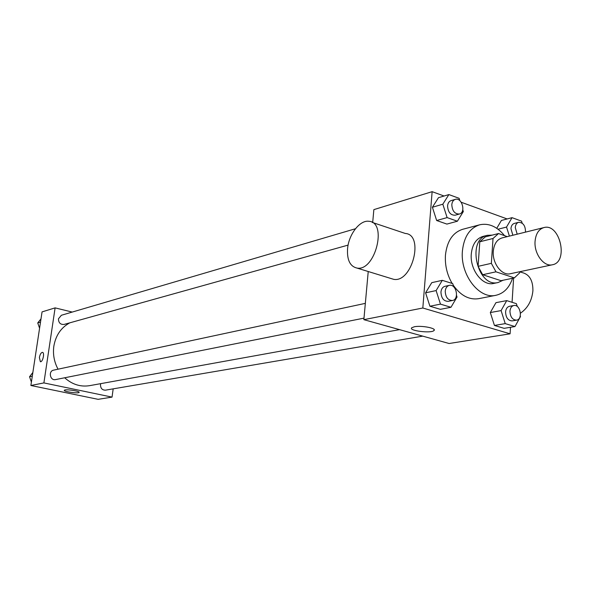 <?xml version="1.0" encoding="UTF-8"?>
<svg xmlns="http://www.w3.org/2000/svg" width="591" height="591" viewBox="0 0 591 591"><rect width="100%" height="100%" fill="white"/><g stroke="black" fill="none" stroke-linecap="round" stroke-linejoin="round"><path stroke-width="0.89" d="M535.062 241.379C535.778 233.807 538.711 229.212 543.86 227.594C559.906 222.777 568.948 262.094 552.408 264.768C543.912 267.08 533.998 253.827 535.062 241.379M552.408 264.768L510.328 273.729C501.892 276.004 492.163 263.283 493.293 251.264C494.046 243.957 496.979 239.503 502.091 237.907L543.86 227.594M514.362 277.896L500.983 280.681L482.662 274.719L495.967 271.823L514.362 277.896L519.718 272.82L519.784 271.712M507.255 236.629L498.516 233.541L493.027 238.491L491.35 263.342L495.967 271.823M493.027 238.491L479.803 241.771L485.277 236.873L498.516 233.541M479.803 241.771L478.082 266.342L491.35 263.342M482.662 274.719L478.082 266.342M492.251 235.122L487.287 235.321C466.188 239.303 477.417 288.149 498.139 282.513L503.074 280.245M498.139 282.513L493.751 283.421C482.581 286.376 469.742 269.725 471.293 253.953C472.32 244.401 476.206 238.557 482.943 236.422L487.287 235.321M512.545 278.272C509.324 287.78 503.776 293.454 495.908 295.293C479.227 299.556 460.042 274.593 462.413 250.968C463.972 236.769 469.734 228.045 479.707 224.794C488.75 222.873 497.024 226.501 504.537 235.669M452.13 283.429C447.055 274.675 444.831 265.233 445.451 255.105C447.04 241.113 452.787 232.507 462.716 229.286L479.707 224.794M495.908 295.293L478.666 298.677C469.136 300.095 460.662 295.596 453.231 285.18M501.397 220.465L496.765 228.296L501.397 220.465L512.05 217.665L506.531 227.062L509.398 236.097M517.295 306.515L516.394 303.671L506.716 300.62L495.952 302.658L490.323 312.543L494.438 325.449L504.138 328.337L514.968 326.55L520.494 316.569L520.272 315.867M444.077 196.013L432.132 191.669L422.824 308.007L510.085 333.812L510.498 327.288M512.072 302.311L513.609 278.051M507.144 218.951L461.209 202.248M459.864 200.689L459.104 198.31L448.879 194.572L438.456 197.704L432.405 207.256L436.66 220.517L446.899 224.085L457.39 221.219L463.329 211.563L462.768 209.798M453.792 286.923L452.736 283.621L442.297 280.333L431.77 282.653L425.586 292.811L429.916 306.227L440.361 309.337L450.963 307.29L457.035 297.022L456.503 295.36M372.685 222.556L373.859 209.628L432.132 191.669M368.23 271.52L363.857 319.665L449.101 343.511L510.085 333.812M363.857 319.665L422.824 308.007M414.38 326.749C421.449 325.279 436.867 328.249 434.016 330.509C431.526 333.627 408.27 330.768 411.705 327.769L414.38 326.749M372.234 222.401L405.3 233.467C424.449 234.531 412.23 282.934 393.702 279.336L390.666 278.405M347.56 248.833C348.646 234.516 359.838 219.845 368.895 221.285C387.674 222.113 375.174 271.52 357.038 268.085C350.094 266.467 346.932 260.047 347.56 248.833M520.464 313.178C527.741 308.177 531.885 300.686 532.912 290.698C532.993 280.319 529.344 274.261 521.956 272.517L519.777 271.794M58.044 369.19C54.143 361.921 52.747 354.223 53.855 346.112C55.753 335.326 61.08 327.562 69.841 322.819M399.538 329.645L89.61 385.657C80.465 387.098 72.154 384.468 64.678 377.775M365.334 303.368L53.618 370.136C48.093 371.074 50.102 380.922 55.554 379.592L363.997 318.135M348.106 245.102L64.057 324.437C60.422 324.681 58.553 322.804 58.45 318.815L61.375 315.269L355.442 228.747M422.72 336.131L105.42 390.171C102.162 390.134 100.514 388.287 100.492 384.638L100.736 383.648M72.242 312.07L55.111 307.874L43.897 382.916L112.046 397.115L113.176 388.856M112.046 397.115L98.113 399.331L30.88 385.495L42.057 311.9L55.111 307.874M30.88 385.495L43.897 382.916M65.032 389.957C68.224 389.247 80.339 391.368 79.098 392.417C78.448 393.791 62.993 391.53 64.308 390.245L65.032 389.957M40.351 361.714L39.39 357.525C40.033 354.327 41.052 352.605 42.426 352.362C44.923 352.421 42.818 362.253 40.417 361.729L39.39 357.525C40.04 354.334 41.052 352.613 42.426 352.362L42.5 352.376M32.852 372.5L29.55 376.74L31.397 382.074M29.55 376.74L32.298 376.157M41.001 318.837L37.743 322.93L39.575 328.227M37.743 322.93L40.498 322.125M442.297 280.333L436.114 290.58L440.472 304.129L450.963 307.29M452.455 300.509L448.163 301.366C443.671 301.225 441.263 298.13 440.952 292.072C441.322 288.888 442.674 286.96 445.008 286.295L449.293 285.379C456.274 283.517 459.613 299.452 452.455 300.509C447.956 300.368 445.548 297.258 445.23 291.178C445.599 287.98 446.951 286.044 449.293 285.379M431.77 282.653L425.586 292.811L436.114 290.58M425.586 292.811L429.916 306.227L440.472 304.129M429.916 306.227L440.361 309.337M506.716 300.62L501.087 310.593L505.239 323.624L514.968 326.55M516.541 320.152L512.153 320.898C508.075 320.662 505.881 317.685 505.578 311.974C505.911 308.783 507.204 306.899 509.457 306.308L513.83 305.51C520.339 303.959 523.198 319.369 516.541 320.152C512.456 319.908 510.262 316.924 509.952 311.191C510.284 307.992 511.577 306.094 513.83 305.51M495.952 302.658L490.323 312.543L501.087 310.593M490.323 312.543L494.438 325.449L505.239 323.624M494.438 325.449L504.138 328.337M448.879 194.572L442.829 204.205L447.114 217.599L457.39 221.219M459.384 214.023L455.136 215.213C450.512 215.279 447.993 212.176 447.572 205.904C447.875 203.09 449.042 201.332 451.059 200.615L455.292 199.374C461.896 197.062 466.196 212.494 459.384 214.023C454.752 214.09 452.233 210.972 451.805 204.678C452.108 201.856 453.275 200.083 455.292 199.374M438.456 197.704L432.405 207.256L442.829 204.205M432.405 207.256L436.66 220.517L447.114 217.599M436.66 220.517L446.899 224.085M522.185 223.169L521.543 221.137L512.05 217.665M512.862 235.248L510.942 228.643C511.215 225.799 512.345 224.063 514.318 223.42L518.647 222.305C523.22 222.526 525.502 225.799 525.488 232.13M498.065 229.227L506.531 227.062M517.191 234.176L515.263 227.542C515.537 224.698 516.667 222.947 518.647 222.305M393.702 279.336L357.038 268.085M434.09 329.534L434.016 330.509"/></g></svg>
